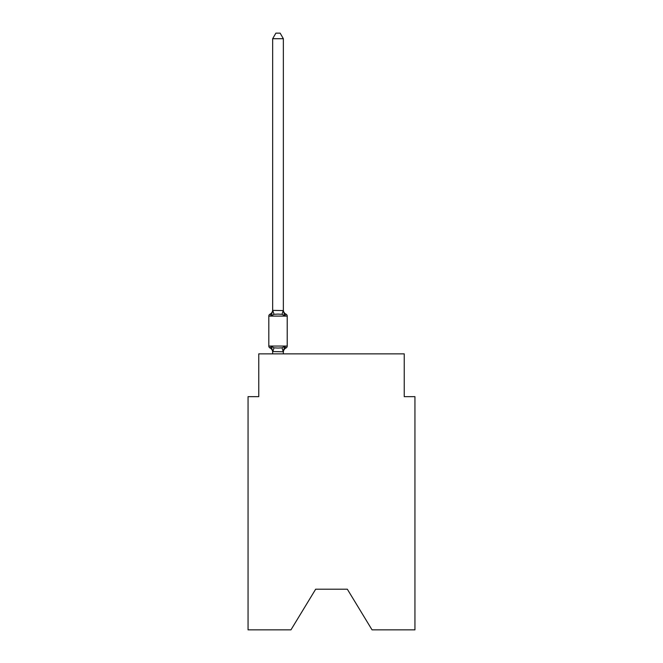 <?xml version="1.0" encoding="UTF-8"?>
<svg xmlns="http://www.w3.org/2000/svg" width="663" height="663" viewBox="0 0 663 663"><rect width="100%" height="100%" fill="white"/><g stroke="black" fill="none" stroke-linecap="round" stroke-linejoin="round"><path stroke-width="0.99" d="M347.329 589.2L372.042 629.85L414.939 629.85L414.939 396.648L404.239 396.648L404.239 353.86L258.761 353.86L258.761 396.648L248.061 396.648L248.061 629.85L290.958 629.85L315.671 589.2L347.329 589.2L315.671 589.2M283.358 38.711L272.667 38.711L275.874 33.15L280.151 33.15L283.358 38.711L283.358 310.574L284.7 315.679L286.01 314.171A2.138 2.138 0 0 1 287.212 316.094A2.138 2.138 0 0 0 286.01 314.171L284.7 315.679L286.01 314.171A2.138 2.138 0 0 1 287.212 316.094A2.138 2.138 0 0 0 286.01 314.171L284.7 315.679L286.01 314.171A2.138 2.138 0 0 1 287.212 316.094A2.138 2.138 0 0 0 286.01 314.171L284.7 315.679L286.01 314.171L284.7 315.679L282.024 314.303L278.012 314.088L274.001 314.303L271.324 315.679L270.015 314.171A4.707 4.707 0 0 0 272.667 309.936M284.7 315.679L286.01 314.171A2.138 2.138 0 0 1 287.212 316.094L268.813 316.094A2.138 2.138 0 0 1 270.015 314.171L271.324 315.679L270.015 314.171L271.324 315.679L270.015 314.171L271.324 315.679L270.015 314.171L271.324 315.679L270.015 314.171L271.324 315.679L270.015 314.171L271.324 315.679L272.667 310.375L283.358 310.574L283.358 309.936A4.707 4.707 0 0 0 286.01 314.171A2.138 2.138 0 0 1 287.212 316.094A2.138 2.138 0 0 0 286.01 314.171A2.138 2.138 0 0 1 287.212 316.094A2.138 2.138 0 0 0 286.01 314.171A2.138 2.138 0 0 1 287.212 316.094A2.138 2.138 0 0 0 286.01 314.171A2.138 2.138 0 0 1 287.212 316.094A2.138 2.138 0 0 0 286.01 314.171A2.138 2.138 0 0 1 287.212 316.094A2.138 2.138 0 0 0 286.01 314.171A2.138 2.138 0 0 1 287.212 316.094A2.138 2.138 0 0 0 286.01 314.171A2.138 2.138 0 0 1 287.212 316.094A2.138 2.138 0 0 0 286.01 314.171A2.138 2.138 0 0 1 287.212 316.094A2.138 2.138 0 0 0 286.01 314.171A2.138 2.138 0 0 1 287.212 316.094A2.138 2.138 0 0 0 286.01 314.171A2.138 2.138 0 0 1 287.212 316.094L287.212 346.045A2.138 2.138 0 0 1 286.01 347.976A2.138 2.138 0 0 0 287.212 346.045A2.138 2.138 0 0 1 286.01 347.976A2.138 2.138 0 0 0 287.212 346.045A2.138 2.138 0 0 1 286.01 347.976A2.138 2.138 0 0 0 287.212 346.045A2.138 2.138 0 0 1 286.01 347.976A2.138 2.138 0 0 0 287.212 346.045A2.138 2.138 0 0 1 286.01 347.976A2.138 2.138 0 0 0 287.212 346.045A2.138 2.138 0 0 1 286.01 347.976A2.138 2.138 0 0 0 287.212 346.045A2.138 2.138 0 0 1 286.01 347.976A2.138 2.138 0 0 0 287.212 346.045A2.138 2.138 0 0 1 286.01 347.976A2.138 2.138 0 0 0 287.212 346.045A2.138 2.138 0 0 1 286.01 347.976A2.138 2.138 0 0 0 287.212 346.045A2.138 2.138 0 0 1 286.01 347.976L285.397 347.677L286.01 347.976A2.138 2.138 0 0 0 287.212 346.045A2.138 2.138 0 0 1 286.01 347.976A2.138 2.138 0 0 0 287.212 346.045A2.138 2.138 0 0 1 286.01 347.976L284.7 346.467L286.01 347.976A2.138 2.138 0 0 0 287.212 346.045A2.138 2.138 0 0 1 286.01 347.976L284.7 346.467L286.01 347.976A2.138 2.138 0 0 0 287.212 346.045A2.138 2.138 0 0 1 286.01 347.976A4.707 4.707 0 0 0 283.358 352.202M272.667 351.763L272.667 352.202A4.707 4.707 0 0 0 270.015 347.976L271.324 346.467L270.015 347.976A2.138 2.138 0 0 1 268.813 346.045L287.212 346.045A2.138 2.138 0 0 1 286.01 347.976A2.138 2.138 0 0 0 287.212 346.045A2.138 2.138 0 0 1 286.01 347.976A2.138 2.138 0 0 0 287.212 346.045A2.138 2.138 0 0 1 286.01 347.976A2.138 2.138 0 0 0 287.212 346.045A2.138 2.138 0 0 1 286.01 347.976A2.138 2.138 0 0 0 287.212 346.045A2.138 2.138 0 0 1 286.01 347.976A2.138 2.138 0 0 0 287.212 346.045A2.138 2.138 0 0 1 286.01 347.976A2.138 2.138 0 0 0 287.212 346.045A2.138 2.138 0 0 1 286.01 347.976A2.138 2.138 0 0 0 287.212 346.045A2.138 2.138 0 0 1 286.01 347.976A2.138 2.138 0 0 0 287.212 346.045A2.138 2.138 0 0 1 286.01 347.976A2.138 2.138 0 0 0 287.212 346.045A2.138 2.138 0 0 1 286.01 347.976A2.138 2.138 0 0 0 287.212 346.045A2.138 2.138 0 0 1 286.01 347.976A2.138 2.138 0 0 0 287.212 346.045A2.138 2.138 0 0 1 286.01 347.976A2.138 2.138 0 0 0 287.212 346.045A2.138 2.138 0 0 1 286.01 347.976L284.7 346.467L286.01 347.976L284.7 346.467L286.01 347.976L284.7 346.467L286.01 347.976L284.7 346.467L286.01 347.976L284.7 346.467L286.01 347.976L284.7 346.467L283.358 351.763L272.667 351.572L272.667 353.86M272.667 310.375L272.667 38.711M283.358 310.375L283.358 309.936M272.667 351.572L271.324 346.467L270.015 347.976L271.324 346.467L270.015 347.976L271.324 346.467L270.015 347.976L271.324 346.467L270.015 347.976L271.324 346.467L274.001 347.843L278.012 348.058L282.024 347.843L284.7 346.467M268.813 316.094L268.813 346.045M283.358 353.86L283.358 351.763M287.212 316.094A2.138 2.138 0 0 0 286.01 314.171A2.138 2.138 0 0 1 287.212 316.094A2.138 2.138 0 0 0 286.01 314.171A2.138 2.138 0 0 1 287.212 316.094A2.138 2.138 0 0 0 286.01 314.171A2.138 2.138 0 0 1 287.212 316.094A2.138 2.138 0 0 0 286.01 314.171A2.138 2.138 0 0 1 287.212 316.094A2.138 2.138 0 0 0 286.01 314.171A2.138 2.138 0 0 1 287.212 316.094A2.138 2.138 0 0 0 286.01 314.171A2.138 2.138 0 0 1 287.212 316.094A2.138 2.138 0 0 0 286.01 314.171A2.138 2.138 0 0 1 287.212 316.094A2.138 2.138 0 0 0 286.01 314.171A2.138 2.138 0 0 1 287.212 316.094A2.138 2.138 0 0 0 286.01 314.171A2.138 2.138 0 0 1 287.212 316.094A2.138 2.138 0 0 0 286.01 314.171A2.138 2.138 0 0 1 287.212 316.094A2.138 2.138 0 0 0 286.01 314.171A2.138 2.138 0 0 1 287.212 316.094A2.138 2.138 0 0 0 286.01 314.171A2.138 2.138 0 0 1 287.212 316.094A2.138 2.138 0 0 0 286.01 314.171A2.138 2.138 0 0 1 287.212 316.094M283.358 351.572L283.863 349.053M274.001 347.843L272.75 351.796M282.024 347.843L283.275 351.796M272.75 310.35L274.001 314.303M283.275 310.35L282.024 314.303"/></g></svg>
